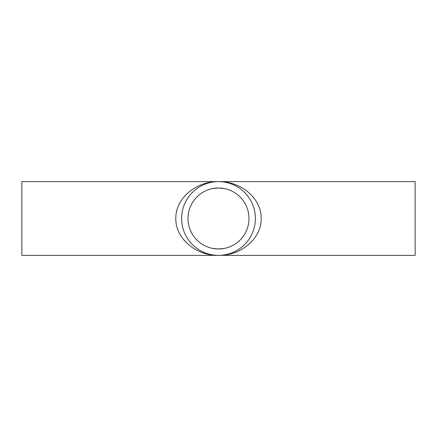 <?xml version="1.0" encoding="UTF-8"?>
<svg xmlns="http://www.w3.org/2000/svg" width="437" height="437" viewBox="0 0 437 437"><rect width="100%" height="100%" fill="white"/><g stroke="black" fill="none" stroke-linecap="round" stroke-linejoin="round"><path stroke-width="0.66" d="M218.5 255.372C241.311 255.787 261.659 238.209 261.179 218.5C261.659 198.791 241.311 181.213 218.5 181.628C195.689 181.213 175.341 198.791 175.821 218.5C175.341 238.209 195.689 255.787 218.5 255.372L415.15 255.372L415.15 181.628L21.85 181.628L21.85 255.372L218.5 255.372M188.014 218.5A30.486 30.486 0 0 1 233.74 192.1A30.486 30.486 0 0 1 233.74 244.9A30.486 30.486 0 0 1 188.014 218.5M181.628 218.5A36.872 36.872 0 0 1 236.936 186.566A36.872 36.872 0 0 1 236.936 250.434A36.872 36.872 0 0 1 181.628 218.5M212.677 188.576L218.5 188.014L224.312 188.576M224.323 248.424L218.5 248.986L212.688 248.424M224.913 182.191L225.541 182.305M225.53 254.695L225.066 254.782M212.087 254.809L211.459 254.695M211.47 182.305L211.934 182.218"/></g></svg>
